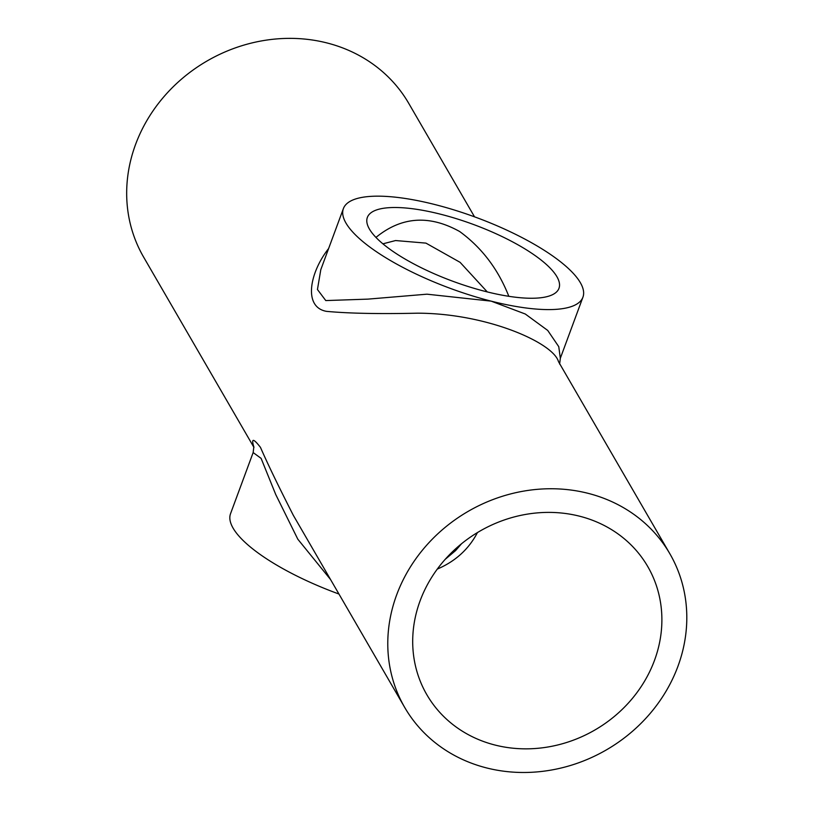 <?xml version="1.0" encoding="UTF-8"?>
<svg xmlns="http://www.w3.org/2000/svg" width="813" height="813" viewBox="0 0 813 813"><rect width="100%" height="100%" fill="white"/><g stroke="black" fill="none" stroke-linecap="round" stroke-linejoin="round"><path stroke-width="1.22" d="M508.826 296.308C498.206 269.296 481.824 247.701 459.701 231.542C429.335 214.622 401.419 216.583 375.952 237.416M494.975 745.033A127.702 114.867 -30.1 0 1 426.815 694.668A127.702 114.867 -30.1 0 1 479.68 531.245A127.702 114.867 -30.1 0 1 647.768 566.57A127.702 114.867 -30.1 0 1 631.101 699.942A127.702 114.867 -30.1 0 1 494.975 745.033M437.282 569.1C455.432 561.305 468.816 549.131 477.444 532.566M369.417 229.042A102.153 30.203 -159.7 0 1 367.354 217.437A102.153 30.203 -159.7 0 1 457.13 218.91A102.153 30.203 -159.7 0 1 556.915 276.715A102.153 30.203 -159.7 0 1 558.978 288.32A102.153 30.203 -159.7 0 1 469.203 286.847A102.153 30.203 -159.7 0 1 369.417 229.042M559.629 364.082L560.33 358.289L558.765 346.673L547.718 330.434L525.279 314.011L491.143 301.135L426.967 294.184L367.964 299.123L325.779 300.576L317.446 289.509L320.8 269.682L343.401 208.575A127.702 37.754 20.3 0 0 490.524 300.983M434.213 204.378L436.175 204.876M328.604 248.565C309.733 272.446 302.934 307.233 326.521 311.359C348.797 313.432 379.112 314.042 417.445 313.188C486.377 313.249 553.297 342.669 558.48 361.643L558.49 361.663M491.143 301.135A127.702 37.754 20.3 0 0 582.931 297.182A127.702 37.754 20.3 0 0 435.189 204.622A127.702 37.754 20.3 0 0 343.401 208.575M486.509 767.909A153.24 137.844 149.9 0 0 649.861 713.804A153.24 137.844 149.9 0 0 669.861 553.765A153.24 137.844 149.9 0 0 468.156 511.367A153.24 137.844 149.9 0 0 404.722 707.473A153.24 137.844 149.9 0 0 486.509 767.909M253.941 447.394L143.616 257.091A153.24 137.844 -30.1 0 1 207.051 60.985A153.24 137.844 -30.1 0 1 408.756 103.383L474.528 216.827M293.341 515.361C278.717 486.723 267.751 464.05 260.455 447.353C253.26 438.136 251.075 438.065 253.91 447.13M253.849 446.774L253.148 452.567L261.105 458.369L275.729 494.507L297.812 539.192L330.535 579.506M338.95 594.029A127.702 37.754 -159.7 0 1 230.546 513.674L253.148 452.567M382.903 243.829L395.575 240.546L425.941 243.117L460.107 262.345L487.282 291.918M461.56 543.714L455.595 550.584L445.158 559.374M582.931 297.182L560.37 358.167M293.351 515.371L404.722 707.473M558.48 361.643L669.861 553.765"/></g></svg>
